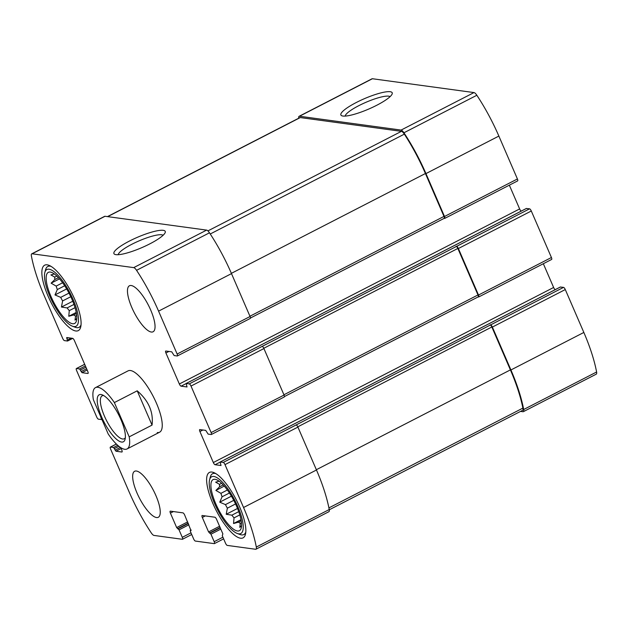 <?xml version="1.0" encoding="UTF-8"?>
<svg xmlns="http://www.w3.org/2000/svg" width="628" height="628" viewBox="0 0 628 628"><rect width="100%" height="100%" fill="white"/><g stroke="black" fill="none" stroke-linecap="round" stroke-linejoin="round"><path stroke-width="0.94" d="M560.372 287.035L563.552 287.381A2.3 0.714 -117.2 0 1 565.286 289.563L583.844 332.455A85.07 26.29 -117.2 0 1 596.6 372.004A5.746 1.774 -117.2 0 1 596.27 374.155L523.352 411.67A5.746 1.774 -117.2 0 1 522.959 411.725L520.541 411.395M523.352 411.67A5.746 1.774 -117.2 0 0 523.681 409.511A85.07 26.29 -117.2 0 0 510.925 369.963L492.368 327.07A2.3 0.714 -117.2 0 0 490.633 324.888L223.262 462.436L220.138 462.027L221.025 465.513L215.066 464.72A2.3 0.714 -117.2 0 1 213.332 462.538L199.908 431.53A2.3 0.714 -117.2 0 1 199.696 429.599A2.3 0.714 -117.2 0 1 199.853 429.583L205.733 430.384L208.143 434.113L211.189 434.529A2.3 0.714 -117.2 0 0 211.346 434.505A2.3 0.714 -117.2 0 0 211.134 432.574L191.006 386.063A2.3 0.714 -117.2 0 0 189.271 383.881L186.147 383.48L187.026 386.958L181.076 386.173A2.3 0.714 -117.2 0 1 179.341 383.991L165.918 352.983A2.3 0.714 -117.2 0 1 165.706 351.052A2.3 0.714 -117.2 0 1 165.863 351.028L171.742 351.829L174.152 355.566L177.19 355.974A2.3 0.714 -117.2 0 0 177.347 355.958A2.3 0.714 -117.2 0 0 177.135 354.027L158.578 311.135A85.07 26.29 -117.2 0 0 136.559 270.323A5.746 1.774 -117.2 0 0 133.709 267.622L32.122 253.791A5.746 1.774 -117.2 0 0 31.73 253.845A5.746 1.774 -117.2 0 0 31.4 255.996A85.07 26.29 -117.2 0 0 44.156 295.545L62.714 338.437A2.3 0.714 -117.2 0 0 64.448 340.619L67.573 341.028L66.686 337.542L72.644 338.335A2.3 0.714 -117.2 0 1 74.379 340.517L87.802 371.517A2.3 0.714 -117.2 0 1 88.014 373.448A2.3 0.714 -117.2 0 1 87.857 373.472L81.978 372.671L79.568 368.942L76.522 368.526A2.3 0.714 -117.2 0 0 76.365 368.55A2.3 0.714 -117.2 0 0 76.577 370.481L96.704 416.992A2.3 0.714 -117.2 0 0 98.439 419.166L101.563 419.575L100.598 416.419M478.12 296.926L478.552 296.989A2.3 0.714 -117.2 0 0 478.717 296.966A2.3 0.714 -117.2 0 0 478.505 295.034L458.377 248.523A2.3 0.714 -117.2 0 0 456.642 246.341L189.271 383.881M551.478 259.474A2.3 0.714 -117.2 0 0 551.635 259.45A2.3 0.714 -117.2 0 0 551.423 257.519L531.296 211.008A2.3 0.714 -117.2 0 0 529.561 208.834L526.382 208.488M444.129 218.379L444.561 218.434A2.3 0.714 -117.2 0 0 444.718 218.411A2.3 0.714 -117.2 0 0 444.506 216.479L425.949 173.595A85.07 26.29 -117.2 0 0 403.93 132.783A5.746 1.774 -117.2 0 0 401.08 130.082L299.493 116.243A5.746 1.774 -117.2 0 0 299.101 116.306A5.746 1.774 -117.2 0 0 298.732 118.213M517.48 180.927A2.3 0.714 -117.2 0 0 517.637 180.903A2.3 0.714 -117.2 0 0 517.425 178.972L498.868 136.08A85.07 26.29 -117.2 0 0 476.848 95.268A5.746 1.774 -117.2 0 0 473.999 92.575L372.412 78.736A5.746 1.774 -117.2 0 0 372.019 78.79L299.101 116.306M390.192 91.712A27.962 5.621 -23.4 0 0 357.701 101.791A27.962 5.621 -23.4 0 0 341.891 115.795A27.962 5.621 -23.4 0 0 368.777 109.029A27.962 5.621 -23.4 0 0 392.115 94.059A27.962 5.621 -23.4 0 0 390.192 91.712M191.108 530.425L190.26 530.417L190.37 531.382L193.612 538.879A2.3 0.714 -117.2 0 0 195.347 541.061L214.242 543.636A2.3 0.714 -117.2 0 0 214.399 543.613A2.3 0.714 -117.2 0 0 214.187 541.681L210.945 534.185L208.582 531.924L202.318 517.448A2.3 0.714 -117.2 0 1 202.106 515.517A2.3 0.714 -117.2 0 1 202.263 515.502L214.862 517.213A2.3 0.714 -117.2 0 1 216.597 519.395L222.854 533.863L222.281 535.731L225.523 543.228A2.3 0.714 -117.2 0 0 227.258 545.41L255.588 549.265A5.746 1.774 -117.2 0 0 255.981 549.21A5.746 1.774 -117.2 0 0 256.31 547.059A85.07 26.29 -117.2 0 0 243.554 507.502L224.997 464.618A2.3 0.714 -117.2 0 0 223.262 462.436M255.981 549.21L328.899 511.694A5.746 1.774 -117.2 0 0 329.229 509.544A85.07 26.29 -117.2 0 0 316.473 469.995L243.554 507.502M296.18 424.921A2.3 0.714 -117.2 0 1 297.915 427.103L316.473 469.995M543.338 263.721L553.621 287.483A2.3 0.714 -117.2 0 0 555.246 289.641M284.107 397.014A2.3 0.714 -117.2 0 0 284.264 396.99A2.3 0.714 -117.2 0 0 284.052 395.059L211.134 432.574M262.19 346.373A2.3 0.714 -117.2 0 1 263.925 348.556L284.052 395.059M509.339 185.174L519.631 208.936A2.3 0.714 -117.2 0 0 521.256 211.094M250.117 318.467A2.3 0.714 -117.2 0 0 250.274 318.443A2.3 0.714 -117.2 0 0 250.062 316.512L177.135 354.027M31.73 253.845L104.648 216.33A5.746 1.774 -117.2 0 1 105.041 216.275L206.628 230.115A5.746 1.774 -117.2 0 1 209.477 232.807A85.07 26.29 -117.2 0 1 231.496 273.62L250.062 316.512M163.217 230.327A27.962 5.621 -23.4 0 0 130.734 240.406A27.962 5.621 -23.4 0 0 114.916 254.411A27.962 5.621 -23.4 0 0 141.81 247.644A27.962 5.621 -23.4 0 0 165.148 232.682A27.962 5.621 -23.4 0 0 163.217 230.327M120.733 447.631L121.793 450.072A2.3 0.714 -117.2 0 1 122.005 452.003A2.3 0.714 -117.2 0 1 121.848 452.019L115.968 451.218L113.558 447.489L110.52 447.073A2.3 0.714 -117.2 0 0 110.363 447.097A2.3 0.714 -117.2 0 0 110.575 449.028L129.132 491.92A85.07 26.29 -117.2 0 0 151.152 532.732A5.746 1.774 -117.2 0 0 154.001 535.425L182.332 539.287A2.3 0.714 -117.2 0 0 182.489 539.264A2.3 0.714 -117.2 0 0 182.277 537.332L179.035 529.844L176.664 527.575L170.408 513.107A2.3 0.714 -117.2 0 1 170.196 511.176A2.3 0.714 -117.2 0 1 170.353 511.153L182.952 512.864A2.3 0.714 -117.2 0 1 184.679 515.046L190.975 530.495M136.394 471.024A25.866 7.991 -117.2 0 0 134.62 471.275A25.866 7.991 -117.2 0 0 138.129 495.468A25.866 7.991 -117.2 0 0 156.513 517.535A25.866 7.991 -117.2 0 0 158.287 517.284A25.866 7.991 -117.2 0 0 154.778 493.09A25.866 7.991 -117.2 0 0 136.394 471.024M131.197 285.52A25.866 7.991 -117.2 0 0 129.423 285.771A25.866 7.991 -117.2 0 0 131.809 307.485A25.866 7.991 -117.2 0 0 153.091 331.772A25.866 7.991 -117.2 0 0 149.582 307.579A25.866 7.991 -117.2 0 0 131.197 285.52M240.548 538.22A36.785 11.367 62.8 0 1 214.399 506.843A36.785 11.367 62.8 0 1 209.407 472.437A36.785 11.367 62.8 0 1 236.348 499.943A36.785 11.367 62.8 0 1 243.067 537.858A36.785 11.367 62.8 0 1 240.548 538.22M75.784 330.98A36.785 11.367 62.8 0 1 49.636 299.603A36.785 11.367 62.8 0 1 44.643 265.197A36.785 11.367 62.8 0 1 71.584 292.703A36.785 11.367 62.8 0 1 78.304 330.618A36.785 11.367 62.8 0 1 75.784 330.98M157.275 432.535A34.485 10.66 -117.2 0 0 159.63 432.197A34.485 10.66 -117.2 0 0 154.959 399.934A34.485 10.66 -117.2 0 0 130.436 370.52A34.485 10.66 -117.2 0 0 128.081 370.858L95.511 387.609A34.485 10.66 62.8 0 1 97.866 387.272A34.485 10.66 62.8 0 1 114.367 402.572L137.21 390.82C148.648 400.711 153.585 412.141 152.047 425.101L137.21 390.82M444.035 218.363A2.3 0.714 -117.2 0 0 444.2 218.34A2.3 0.714 -117.2 0 0 443.988 216.409L425.423 173.516A85.07 26.29 -117.2 0 0 404.338 134.141A5.746 1.774 -117.2 0 0 401.433 131.346L300.262 117.569A5.746 1.774 -117.2 0 0 299.87 117.624L107.459 216.605M478.034 296.911A2.3 0.714 -117.2 0 0 478.191 296.895A2.3 0.714 -117.2 0 0 477.979 294.964L457.851 248.453A2.3 0.714 -117.2 0 0 456.116 246.27M329.268 509.787L522.582 410.351A5.746 1.774 -117.2 0 0 522.896 408.106A85.07 26.29 -117.2 0 0 510.399 369.892L491.842 327A2.3 0.714 -117.2 0 0 490.107 324.817M163.107 235.264A24.618 4.946 -23.4 0 0 161.694 234.778A24.618 4.946 -23.4 0 0 136.559 241.992A24.618 4.946 -23.4 0 0 118.205 254.701M390.082 96.649A24.618 4.946 -23.4 0 0 388.669 96.163A24.618 4.946 -23.4 0 0 363.534 103.377A24.618 4.946 -23.4 0 0 345.172 116.086M72.66 323.742A28.739 8.878 62.8 0 1 51.111 296.793A28.739 8.878 62.8 0 1 50.044 272.042A28.739 8.878 62.8 0 1 69.37 293.841A28.739 8.878 62.8 0 1 75.87 322.25A28.739 8.878 62.8 0 1 72.66 323.742M73.884 326.584A31.902 9.86 62.8 0 1 72.432 326.199A31.902 9.86 62.8 0 1 52.713 302.413A31.902 9.86 62.8 0 1 44.824 272.544A31.902 9.86 62.8 0 1 69.363 291.73A31.902 9.86 62.8 0 1 73.884 326.584M72.762 301.228L61.45 307.045L62.604 300.938A24.429 7.552 62.8 0 1 60.704 297.366L68.986 293.103M61.45 307.045L67.118 307.924L73.971 304.399M76.231 312.43L68.782 316.269L69.276 310.632A24.429 7.552 62.8 0 1 67.118 307.924M68.782 316.269L73.719 314.918L76.428 313.521M76.797 318.451L75.015 320.123L75.556 316.057A24.429 7.552 62.8 0 1 73.719 314.918M54.338 273.949L50.892 274.923L54.769 277.113L56.834 276.045M59.511 278.863L51.119 283.173L54.84 279.539A24.429 7.552 62.8 0 1 54.769 277.113M51.119 283.173L56.182 286.093L62.612 282.781M66.654 288.935L54.989 294.932L57.321 289.555A24.429 7.552 62.8 0 1 56.182 286.093M54.989 294.932L60.704 297.366M75.556 316.057L76.687 315.468M69.276 310.632L75.038 307.673M62.604 300.938L70.791 296.722M57.321 289.555L64.676 285.771M54.84 279.539L58.451 277.678M81.051 324.802A34.202 10.566 62.8 0 1 79.065 327.321A34.202 10.566 62.8 0 1 76.726 327.651A34.202 10.566 62.8 0 1 75.164 327.243L72.432 326.199M44.824 272.544L45.569 269.71A34.202 10.566 62.8 0 1 47.775 266.492A34.202 10.566 62.8 0 1 50.978 266.343M237.415 530.982A28.739 8.878 62.8 0 1 215.875 504.033A28.739 8.878 62.8 0 1 214.8 479.282A28.739 8.878 62.8 0 1 234.134 501.081A28.739 8.878 62.8 0 1 240.634 529.49A28.739 8.878 62.8 0 1 237.415 530.982M238.648 533.831A31.902 9.86 62.8 0 1 237.188 533.439A31.902 9.86 62.8 0 1 217.469 509.653A31.902 9.86 62.8 0 1 209.587 479.784A31.902 9.86 62.8 0 1 234.126 498.97A31.902 9.86 62.8 0 1 238.648 533.831M237.525 508.468L226.213 514.285L227.367 508.178A24.429 7.552 62.8 0 1 225.46 504.614L233.749 500.343M226.213 514.285L231.881 515.164L238.726 511.639M240.995 519.67L233.545 523.509L234.04 517.872A24.429 7.552 62.8 0 1 231.881 515.164M233.545 523.509L238.483 522.158L241.191 520.769M241.56 525.691L239.77 527.363L240.312 523.297A24.429 7.552 62.8 0 1 238.483 522.158M219.094 481.189L215.655 482.163L219.533 484.353L221.598 483.285M224.274 486.103L215.883 490.421L219.596 486.779A24.429 7.552 62.8 0 1 219.533 484.353M215.883 490.421L220.938 493.333L227.375 490.021M231.418 496.175L219.745 502.172L222.076 496.795A24.429 7.552 62.8 0 1 220.938 493.333M219.745 502.172L225.46 504.614M240.312 523.297L241.45 522.708M234.04 517.872L239.802 514.913M227.367 508.178L235.555 503.962M222.076 496.795L229.44 493.011M219.596 486.779L223.207 484.926M245.807 532.042A34.202 10.566 62.8 0 1 243.829 534.561A34.202 10.566 62.8 0 1 241.49 534.891A34.202 10.566 62.8 0 1 239.92 534.483L237.188 533.439M209.587 479.784L210.333 476.958A34.202 10.566 62.8 0 1 212.531 473.732A34.202 10.566 62.8 0 1 215.734 473.583M114.367 402.572L129.203 436.853L152.047 425.101M129.203 436.853A34.485 10.66 62.8 0 1 127.06 448.949A34.485 10.66 62.8 0 1 108.204 433.987L93.368 399.714A34.485 10.66 62.8 0 1 95.511 387.609M120.945 419.598A26.439 8.172 62.8 0 1 125.082 439.302A26.439 8.172 62.8 0 1 104.02 422.016A26.439 8.172 62.8 0 1 102.207 394.831A26.439 8.172 62.8 0 1 120.945 419.598M125.349 437.677A24.139 7.458 62.8 0 1 124.273 438.752A24.139 7.458 62.8 0 1 106.595 420.697A24.139 7.458 62.8 0 1 102.183 395.813A24.139 7.458 62.8 0 1 103.683 395.562M596.6 372.004L523.681 409.511M583.844 332.455L510.925 369.963M565.286 289.563L492.368 327.07M563.552 287.381L490.633 324.888M551.423 257.519L478.505 295.034M531.296 211.008L458.377 248.523M529.561 208.834L456.642 246.341M517.425 178.972L444.506 216.479M498.868 136.08L425.949 173.595M476.848 95.268L403.93 132.783M473.999 92.575L401.08 130.082M372.412 78.736L299.493 116.243M222.916 537.191L214.187 541.681M220.805 529.114L210.945 534.185M220.255 527.858L210.074 533.094M220.114 527.528L209.446 533.015M219.572 526.264L208.582 531.924M205.309 515.91L202.318 517.448M329.229 509.544L256.31 547.059M297.915 427.103L224.997 464.618M560.506 286.965L220.216 462.02M220.059 462.153L215.066 464.72M553.621 287.483L213.332 462.538M202.899 429.992L199.908 431.53M263.925 348.556L191.006 386.063M526.515 208.418L186.226 383.465M186.069 383.598L181.076 386.173M519.631 208.936L179.341 383.991M168.908 351.445L165.918 352.983M231.496 273.62L158.578 311.135M209.477 232.807L136.559 270.323M206.628 230.115L133.709 267.622M105.041 216.275L32.122 253.791M72.715 338.351L67.628 340.965M71.207 338.139L67.463 340.062M68.287 337.738L66.796 338.508M87.143 370.01L81.978 372.671M86.601 368.754L81.106 371.58M85.934 367.207L80.439 370.033M85.384 365.951L79.568 368.942M84.686 364.326L76.522 368.526M121.141 448.565L115.968 451.218M120.395 447.403L115.097 450.135M118.88 446.288L114.429 448.58M117.75 445.338L113.558 447.489M116.384 444.059L110.52 447.073M190.998 532.842L182.277 537.332M188.887 524.773L179.035 529.844M188.345 523.516L178.164 528.752M188.204 523.179L177.536 528.666M187.654 521.923L176.664 527.575M173.399 511.569L170.408 513.107M191.108 530.016L190.339 530.409M443.988 216.409L249.936 316.237M425.423 173.516L231.379 273.345M404.338 134.141L210.247 233.985M401.433 131.346L207.915 230.892M300.262 117.569L107.678 216.636M477.979 294.964L283.927 394.784M457.851 248.453L263.799 348.273M491.842 327L297.79 426.828M510.399 369.892L316.355 469.713M522.896 408.106L328.907 507.895M551.635 259.45L478.717 296.966M517.637 180.903L444.718 218.411M223.639 538.863L214.399 543.613M560.427 286.972L220.138 462.027M284.264 396.99L211.346 434.505M526.437 208.425L186.147 383.48M250.274 318.443L177.347 355.958M72.754 338.359L67.573 341.028M84.662 364.279L76.365 368.55M116.345 444.02L110.363 447.097M191.721 534.514L182.489 539.264M191.1 529.985L190.26 530.417M444.2 218.34L250.446 318.011M478.191 296.895L284.437 396.558M79.065 327.321L80.847 326.403M47.775 266.492L49.557 265.581M243.829 534.561L245.603 533.643M212.531 473.732L214.313 472.821M127.06 448.949L159.63 432.197"/></g></svg>
